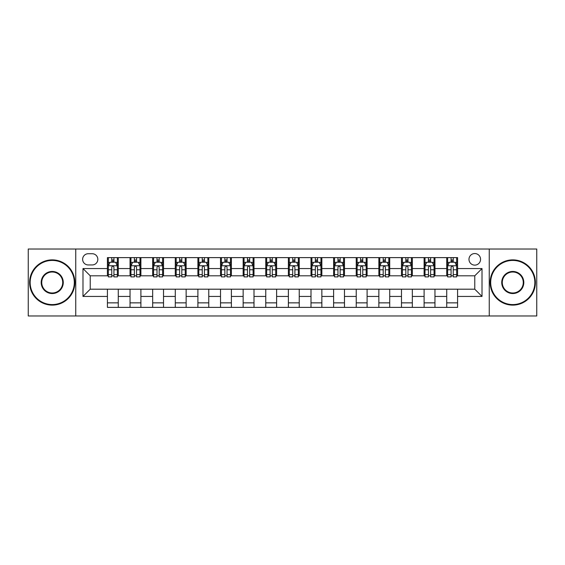 <?xml version="1.0" encoding="UTF-8"?>
<svg xmlns="http://www.w3.org/2000/svg" width="565" height="565" viewBox="0 0 565 565"><rect width="100%" height="100%" fill="white"/><g stroke="black" fill="none" stroke-linecap="round" stroke-linejoin="round"><path stroke-width="0.85" d="M474.77 253.544A5.791 5.791 0 0 0 468.978 259.335A5.791 5.791 0 0 0 474.77 265.126A5.791 5.791 0 0 0 480.561 259.335A5.791 5.791 0 0 0 474.77 253.544M489.248 315.976L536.75 315.976L536.75 249.024L489.248 249.024L489.248 315.976L75.752 315.976L75.752 249.024L28.25 249.024L28.25 315.976L75.752 315.976M88.239 264.95L92.222 264.95A5.608 5.608 0 0 0 97.83 259.335A5.608 5.608 0 0 0 92.222 253.727L88.239 253.727A5.608 5.608 0 0 0 82.631 259.335A5.608 5.608 0 0 0 88.239 264.95M489.248 249.024L75.752 249.024M107.421 296.434L82.991 296.434L82.991 268.566L107.421 268.566L107.421 275.805L90.231 275.805L90.231 289.195L107.421 289.195L107.421 307.381L457.579 307.381L457.579 289.195L474.77 289.195L474.77 275.805L457.579 275.805L457.579 268.566L482.009 268.566L482.009 296.434L457.579 296.434M457.579 268.566L457.579 257.619L107.421 257.619L107.421 268.566M446.724 257.619L446.724 275.805L447.628 275.805M451.068 275.805L453.236 275.805M456.675 275.805L457.579 275.805M446.724 275.805L434.054 275.805M424.103 257.619L424.103 275.805L425.007 275.805M428.447 275.805L430.615 275.805M424.103 275.805L411.433 275.805M401.482 257.619L401.482 275.805L402.386 275.805M405.825 275.805L407.994 275.805M401.482 275.805L388.812 275.805M378.861 257.619L378.861 275.805L379.765 275.805M383.204 275.805L385.379 275.805M378.861 275.805L366.198 275.805M356.24 257.619L356.24 275.805L357.144 275.805M360.583 275.805L362.758 275.805M356.24 275.805L343.577 275.805M333.618 257.619L333.618 275.805L334.529 275.805M337.962 275.805L340.137 275.805M333.618 275.805L320.955 275.805M311.004 257.619L311.004 275.805L311.908 275.805M315.348 275.805L317.516 275.805M311.004 275.805L298.334 275.805M288.383 257.619L288.383 275.805L289.287 275.805M292.727 275.805L294.895 275.805M288.383 275.805L275.713 275.805M265.762 257.619L265.762 275.805L266.666 275.805M270.105 275.805L272.274 275.805M265.762 275.805L253.092 275.805M243.141 257.619L243.141 275.805L244.045 275.805M247.484 275.805L249.652 275.805M243.141 275.805L230.471 275.805M220.52 257.619L220.52 275.805L221.423 275.805M224.863 275.805L227.038 275.805M220.52 275.805L207.856 275.805M197.898 257.619L197.898 275.805L198.802 275.805M202.242 275.805L204.417 275.805M197.898 275.805L185.235 275.805M175.284 257.619L175.284 275.805L176.188 275.805M179.621 275.805L181.796 275.805M175.284 275.805L162.614 275.805M152.663 257.619L152.663 275.805L153.567 275.805M157.006 275.805L159.175 275.805M152.663 275.805L139.993 275.805M130.042 257.619L130.042 275.805L130.946 275.805M134.385 275.805L136.553 275.805M130.042 275.805L117.372 275.805M107.421 275.805L108.325 275.805M111.764 275.805L113.932 275.805M107.421 289.195L118.276 289.195L118.276 307.381M457.579 289.195L118.276 289.195M118.276 257.619L118.276 275.805M107.421 262.139L108.325 262.139M111.764 262.139L113.932 262.139M117.372 262.139L118.276 262.139M107.421 302.861L118.276 302.861M130.042 289.195L130.042 307.381M140.897 257.619L140.897 275.805M130.042 262.139L130.946 262.139M134.385 262.139L136.553 262.139M139.993 262.139L140.897 262.139M140.897 289.195L140.897 307.381M130.042 302.861L140.897 302.861M152.663 289.195L152.663 307.381M163.518 289.195L163.518 307.381M152.663 302.861L163.518 302.861M163.518 257.619L163.518 275.805M152.663 262.139L153.567 262.139M157.006 262.139L159.175 262.139M162.614 262.139L163.518 262.139M175.284 289.195L175.284 307.381M186.139 289.195L186.139 307.381M175.284 302.861L186.139 302.861M186.139 257.619L186.139 275.805M175.284 262.139L176.188 262.139M179.621 262.139L181.796 262.139M185.235 262.139L186.139 262.139M197.898 289.195L197.898 307.381M208.76 289.195L208.76 307.381M197.898 302.861L208.76 302.861M208.76 257.619L208.76 275.805M197.898 262.139L198.802 262.139M202.242 262.139L204.417 262.139M207.856 262.139L208.76 262.139M220.52 289.195L220.52 307.381M231.382 289.195L231.382 307.381M220.52 302.861L231.382 302.861M231.382 257.619L231.382 275.805M220.52 262.139L221.423 262.139M224.863 262.139L227.038 262.139M230.471 262.139L231.382 262.139M243.141 289.195L243.141 307.381M253.996 289.195L253.996 307.381M243.141 302.861L253.996 302.861M253.996 257.619L253.996 275.805M243.141 262.139L244.045 262.139M247.484 262.139L249.652 262.139M253.092 262.139L253.996 262.139M265.762 289.195L265.762 307.381M276.617 289.195L276.617 307.381M265.762 302.861L276.617 302.861M276.617 257.619L276.617 275.805M265.762 262.139L266.666 262.139M270.105 262.139L272.274 262.139M275.713 262.139L276.617 262.139M288.383 289.195L288.383 307.381M299.238 289.195L299.238 307.381M288.383 302.861L299.238 302.861M299.238 257.619L299.238 275.805M288.383 262.139L289.287 262.139M292.727 262.139L294.895 262.139M298.334 262.139L299.238 262.139M311.004 289.195L311.004 307.381M321.859 289.195L321.859 307.381M311.004 302.861L321.859 302.861M321.859 257.619L321.859 275.805M311.004 262.139L311.908 262.139M315.348 262.139L317.516 262.139M320.955 262.139L321.859 262.139M333.618 289.195L333.618 307.381M344.481 289.195L344.481 307.381M333.618 302.861L344.481 302.861M344.481 257.619L344.481 275.805M333.618 262.139L334.529 262.139M337.962 262.139L340.137 262.139M343.577 262.139L344.481 262.139M356.24 289.195L356.24 307.381M367.102 289.195L367.102 307.381M356.24 302.861L367.102 302.861M367.102 257.619L367.102 275.805M356.24 262.139L357.144 262.139M360.583 262.139L362.758 262.139M366.198 262.139L367.102 262.139M378.861 289.195L378.861 307.381M389.716 289.195L389.716 307.381M378.861 302.861L389.716 302.861M389.716 257.619L389.716 275.805M378.861 262.139L379.765 262.139M383.204 262.139L385.379 262.139M388.812 262.139L389.716 262.139M401.482 289.195L401.482 307.381M412.337 289.195L412.337 307.381M401.482 302.861L412.337 302.861M412.337 257.619L412.337 275.805M401.482 262.139L402.386 262.139M405.825 262.139L407.994 262.139M411.433 262.139L412.337 262.139M424.103 289.195L424.103 307.381M434.958 289.195L434.958 307.381M424.103 302.861L434.958 302.861M434.958 257.619L434.958 275.805M424.103 262.139L425.007 262.139M428.447 262.139L430.615 262.139M434.054 262.139L434.958 262.139M446.724 289.195L446.724 307.381M446.724 302.861L457.579 302.861M446.724 262.139L447.628 262.139M451.068 262.139L453.236 262.139M456.675 262.139L457.579 262.139M90.231 275.805L82.991 268.566M90.231 289.195L82.991 296.434M482.009 268.566L474.77 275.805M482.009 296.434L474.77 289.195M113.932 259.971L111.764 259.971M117.372 274.618L113.932 274.618L113.932 276.892L117.372 276.892L117.372 265.854L115.564 262.231L110.133 262.231L108.325 265.854L108.325 276.892L111.764 276.892L111.764 274.618L108.325 274.618M108.325 265.854L108.325 257.619M117.372 265.854L117.372 257.619M111.764 262.231L111.764 257.619M113.932 257.619L113.932 262.231M113.932 274.618L113.932 267.21C113.212 265.811 112.492 265.811 111.764 267.21L111.764 274.618M136.553 259.971L134.385 259.971M139.993 274.618L136.553 274.618L136.553 276.892L139.993 276.892L139.993 265.854L138.185 262.231L132.754 262.231L130.946 265.854L130.946 276.892L134.385 276.892L134.385 274.618L130.946 274.618M130.946 265.854L130.946 257.619M139.993 265.854L139.993 257.619M134.385 262.231L134.385 257.619M136.553 257.619L136.553 262.231M136.553 274.618L136.553 267.21C135.833 265.811 135.106 265.811 134.385 267.21L134.385 274.618M159.175 259.971L157.006 259.971M162.614 274.618L159.175 274.618L159.175 276.892L162.614 276.892L162.614 265.854L160.806 262.231L155.375 262.231L153.567 265.854L153.567 276.892L157.006 276.892L157.006 274.618L153.567 274.618M153.567 265.854L153.567 257.619M162.614 265.854L162.614 257.619M157.006 262.231L157.006 257.619M159.175 257.619L159.175 262.231M159.175 274.618L159.175 267.21C158.454 265.811 157.727 265.811 157.006 267.21L157.006 274.618M181.796 259.971L179.621 259.971M185.235 274.618L181.796 274.618L181.796 276.892L185.235 276.892L185.235 265.854L183.427 262.231L177.996 262.231L176.188 265.854L176.188 276.892L179.621 276.892L179.621 274.618L176.188 274.618M176.188 265.854L176.188 257.619M185.235 265.854L185.235 257.619M179.621 262.231L179.621 257.619M181.796 257.619L181.796 262.231M181.796 274.618L181.796 267.21C181.075 265.811 180.348 265.811 179.621 267.21L179.621 274.618M204.417 259.971L202.242 259.971M207.856 274.618L204.417 274.618L204.417 276.892L207.856 276.892L207.856 265.854L206.041 262.231L200.617 262.231L198.802 265.854L198.802 276.892L202.242 276.892L202.242 274.618L198.802 274.618M198.802 265.854L198.802 257.619M207.856 265.854L207.856 257.619M202.242 262.231L202.242 257.619M204.417 257.619L204.417 262.231M204.417 274.618L204.417 267.21C203.69 265.811 202.969 265.811 202.242 267.21L202.242 274.618M52.227 260.423A22.077 22.077 0 0 0 30.15 282.5A22.077 22.077 0 0 0 52.227 304.577A22.077 22.077 0 0 0 74.305 282.5A22.077 22.077 0 0 0 52.227 260.423M52.227 305.121A22.621 22.621 0 0 1 29.606 282.5A22.621 22.621 0 0 1 52.227 259.879A22.621 22.621 0 0 1 74.848 282.5A22.621 22.621 0 0 1 52.227 305.121M52.227 271.461A11.039 11.039 0 0 1 63.266 282.5A11.039 11.039 0 0 1 52.227 293.539A11.039 11.039 0 0 1 41.189 282.5A11.039 11.039 0 0 1 52.227 271.461M52.227 292.995A10.495 10.495 0 0 0 62.722 282.5A10.495 10.495 0 0 0 52.227 272.005A10.495 10.495 0 0 0 41.732 282.5A10.495 10.495 0 0 0 52.227 292.995M512.773 260.423A22.077 22.077 0 0 0 490.695 282.5A22.077 22.077 0 0 0 512.773 304.577A22.077 22.077 0 0 0 534.85 282.5A22.077 22.077 0 0 0 512.773 260.423M512.773 305.121A22.621 22.621 0 0 1 490.152 282.5A22.621 22.621 0 0 1 512.773 259.879A22.621 22.621 0 0 1 535.394 282.5A22.621 22.621 0 0 1 512.773 305.121M512.773 271.461A11.039 11.039 0 0 1 523.812 282.5A11.039 11.039 0 0 1 512.773 293.539A11.039 11.039 0 0 1 501.734 282.5A11.039 11.039 0 0 1 512.773 271.461M512.773 292.995A10.495 10.495 0 0 0 523.268 282.5A10.495 10.495 0 0 0 512.773 272.005A10.495 10.495 0 0 0 502.278 282.5A10.495 10.495 0 0 0 512.773 292.995M227.038 259.971L224.863 259.971M230.471 274.618L227.038 274.618L227.038 276.892L230.471 276.892L230.471 265.854L228.663 262.231L223.239 262.231L221.423 265.854L221.423 276.892L224.863 276.892L224.863 274.618L221.423 274.618M221.423 265.854L221.423 257.619M230.471 265.854L230.471 257.619M224.863 262.231L224.863 257.619M227.038 257.619L227.038 262.231M227.038 274.618L227.038 267.21C226.311 265.811 225.59 265.811 224.863 267.21L224.863 274.618M249.652 259.971L247.484 259.971M253.092 274.618L249.652 274.618L249.652 276.892L253.092 276.892L253.092 265.854L251.284 262.231L245.853 262.231L244.045 265.854L244.045 276.892L247.484 276.892L247.484 274.618L244.045 274.618M244.045 265.854L244.045 257.619M253.092 265.854L253.092 257.619M247.484 262.231L247.484 257.619M249.652 257.619L249.652 262.231M249.652 274.618L249.652 267.21C248.932 265.811 248.212 265.811 247.484 267.21L247.484 274.618M272.274 259.971L270.105 259.971M275.713 274.618L272.274 274.618L272.274 276.892L275.713 276.892L275.713 265.854L273.905 262.231L268.474 262.231L266.666 265.854L266.666 276.892L270.105 276.892L270.105 274.618L266.666 274.618M266.666 265.854L266.666 257.619M275.713 265.854L275.713 257.619M270.105 262.231L270.105 257.619M272.274 257.619L272.274 262.231M272.274 274.618L272.274 267.21C271.553 265.811 270.826 265.811 270.105 267.21L270.105 274.618M294.895 259.971L292.727 259.971M298.334 274.618L294.895 274.618L294.895 276.892L298.334 276.892L298.334 265.854L296.526 262.231L291.095 262.231L289.287 265.854L289.287 276.892L292.727 276.892L292.727 274.618L289.287 274.618M289.287 265.854L289.287 257.619M298.334 265.854L298.334 257.619M292.727 262.231L292.727 257.619M294.895 257.619L294.895 262.231M294.895 274.618L294.895 267.21C294.174 265.811 293.447 265.811 292.727 267.21L292.727 274.618M317.516 259.971L315.348 259.971M320.955 274.618L317.516 274.618L317.516 276.892L320.955 276.892L320.955 265.854L319.147 262.231L313.716 262.231L311.908 265.854L311.908 276.892L315.348 276.892L315.348 274.618L311.908 274.618M311.908 265.854L311.908 257.619M320.955 265.854L320.955 257.619M315.348 262.231L315.348 257.619M317.516 257.619L317.516 262.231M317.516 274.618L317.516 267.21C316.796 265.811 316.068 265.811 315.348 267.21L315.348 274.618M340.137 259.971L337.962 259.971M343.577 274.618L340.137 274.618L340.137 276.892L343.577 276.892L343.577 265.854L341.761 262.231L336.337 262.231L334.529 265.854L334.529 276.892L337.962 276.892L337.962 274.618L334.529 274.618M334.529 265.854L334.529 257.619M343.577 265.854L343.577 257.619M337.962 262.231L337.962 257.619M340.137 257.619L340.137 262.231M340.137 274.618L340.137 267.21C339.417 265.811 338.689 265.811 337.962 267.21L337.962 274.618M362.758 259.971L360.583 259.971M366.198 274.618L362.758 274.618L362.758 276.892L366.198 276.892L366.198 265.854L364.383 262.231L358.959 262.231L357.144 265.854L357.144 276.892L360.583 276.892L360.583 274.618L357.144 274.618M357.144 265.854L357.144 257.619M366.198 265.854L366.198 257.619M360.583 262.231L360.583 257.619M362.758 257.619L362.758 262.231M362.758 274.618L362.758 267.21C362.031 265.811 361.31 265.811 360.583 267.21L360.583 274.618M385.379 259.971L383.204 259.971M388.812 274.618L385.379 274.618L385.379 276.892L388.812 276.892L388.812 265.854L387.004 262.231L381.573 262.231L379.765 265.854L379.765 276.892L383.204 276.892L383.204 274.618L379.765 274.618M379.765 265.854L379.765 257.619M388.812 265.854L388.812 257.619M383.204 262.231L383.204 257.619M385.379 257.619L385.379 262.231M385.379 274.618L385.379 267.21C384.652 265.811 383.932 265.811 383.204 267.21L383.204 274.618M407.994 259.971L405.825 259.971M411.433 274.618L407.994 274.618L407.994 276.892L411.433 276.892L411.433 265.854L409.625 262.231L404.194 262.231L402.386 265.854L402.386 276.892L405.825 276.892L405.825 274.618L402.386 274.618M402.386 265.854L402.386 257.619M411.433 265.854L411.433 257.619M405.825 262.231L405.825 257.619M407.994 257.619L407.994 262.231M407.994 274.618L407.994 267.21C407.273 265.811 406.553 265.811 405.825 267.21L405.825 274.618M430.615 259.971L428.447 259.971M434.054 274.618L430.615 274.618L430.615 276.892L434.054 276.892L434.054 265.854L432.246 262.231L426.815 262.231L425.007 265.854L425.007 276.892L428.447 276.892L428.447 274.618L425.007 274.618M425.007 265.854L425.007 257.619M434.054 265.854L434.054 257.619M428.447 262.231L428.447 257.619M430.615 257.619L430.615 262.231M430.615 274.618L430.615 267.21C429.894 265.811 429.167 265.811 428.447 267.21L428.447 274.618M453.236 259.971L451.068 259.971M456.675 274.618L453.236 274.618L453.236 276.892L456.675 276.892L456.675 265.854L454.867 262.231L449.436 262.231L447.628 265.854L447.628 276.892L451.068 276.892L451.068 274.618L447.628 274.618M447.628 265.854L447.628 257.619M456.675 265.854L456.675 257.619M451.068 262.231L451.068 257.619M453.236 257.619L453.236 262.231M453.236 274.618L453.236 267.21C452.516 265.811 451.788 265.811 451.068 267.21L451.068 274.618M130.042 296.434L118.276 296.434M130.042 268.566L118.276 268.566M152.663 268.566L140.897 268.566M152.663 296.434L140.897 296.434M175.284 268.566L163.518 268.566M175.284 296.434L163.518 296.434M197.898 268.566L186.139 268.566M197.898 296.434L186.139 296.434M220.52 268.566L208.76 268.566M220.52 296.434L208.76 296.434M243.141 268.566L231.382 268.566M243.141 296.434L231.382 296.434M265.762 268.566L253.996 268.566M265.762 296.434L253.996 296.434M288.383 268.566L276.617 268.566M288.383 296.434L276.617 296.434M311.004 268.566L299.238 268.566M311.004 296.434L299.238 296.434M333.618 268.566L321.859 268.566M333.618 296.434L321.859 296.434M356.24 268.566L344.481 268.566M356.24 296.434L344.481 296.434M378.861 268.566L367.102 268.566M378.861 296.434L367.102 296.434M401.482 268.566L389.716 268.566M401.482 296.434L389.716 296.434M424.103 268.566L412.337 268.566M424.103 296.434L412.337 296.434M446.724 268.566L434.958 268.566M446.724 296.434L434.958 296.434M117.329 265.762L108.367 265.762M108.325 262.45L110.027 262.45M115.67 262.45L117.372 262.45M111.764 269.773L108.325 269.773M117.372 269.773L113.932 269.773M113.932 261.122L111.764 261.122M139.951 265.762L130.988 265.762M130.946 262.45L132.648 262.45M138.291 262.45L139.993 262.45M134.385 269.773L130.946 269.773M139.993 269.773L136.553 269.773M136.553 261.122L134.385 261.122M162.572 265.762L153.609 265.762M153.567 262.45L155.269 262.45M160.912 262.45L162.614 262.45M157.006 269.773L153.567 269.773M162.614 269.773L159.175 269.773M159.175 261.122L157.006 261.122M185.186 265.762L176.231 265.762M176.188 262.45L177.883 262.45M183.533 262.45L185.235 262.45M179.621 269.773L176.188 269.773M185.235 269.773L181.796 269.773M181.796 261.122L179.621 261.122M207.807 265.762L198.852 265.762M198.802 262.45L200.504 262.45M206.154 262.45L207.856 262.45M202.242 269.773L198.802 269.773M207.856 269.773L204.417 269.773M204.417 261.122L202.242 261.122M230.428 265.762L221.473 265.762M221.423 262.45L223.126 262.45M228.776 262.45L230.471 262.45M224.863 269.773L221.423 269.773M230.471 269.773L227.038 269.773M227.038 261.122L224.863 261.122M253.049 265.762L244.094 265.762M244.045 262.45L245.747 262.45M251.39 262.45L253.092 262.45M247.484 269.773L244.045 269.773M253.092 269.773L249.652 269.773M249.652 261.122L247.484 261.122M275.671 265.762L266.708 265.762M266.666 262.45L268.368 262.45M274.011 262.45L275.713 262.45M270.105 269.773L266.666 269.773M275.713 269.773L272.274 269.773M272.274 261.122L270.105 261.122M298.292 265.762L289.329 265.762M289.287 262.45L290.989 262.45M296.632 262.45L298.334 262.45M292.727 269.773L289.287 269.773M298.334 269.773L294.895 269.773M294.895 261.122L292.727 261.122M320.906 265.762L311.951 265.762M311.908 262.45L313.61 262.45M319.253 262.45L320.955 262.45M315.348 269.773L311.908 269.773M320.955 269.773L317.516 269.773M317.516 261.122L315.348 261.122M343.527 265.762L334.572 265.762M334.529 262.45L336.224 262.45M341.874 262.45L343.577 262.45M337.962 269.773L334.529 269.773M343.577 269.773L340.137 269.773M340.137 261.122L337.962 261.122M366.148 265.762L357.193 265.762M357.144 262.45L358.846 262.45M364.496 262.45L366.198 262.45M360.583 269.773L357.144 269.773M366.198 269.773L362.758 269.773M362.758 261.122L360.583 261.122M388.769 265.762L379.814 265.762M379.765 262.45L381.467 262.45M387.117 262.45L388.812 262.45M383.204 269.773L379.765 269.773M388.812 269.773L385.379 269.773M385.379 261.122L383.204 261.122M411.391 265.762L402.428 265.762M402.386 262.45L404.088 262.45M409.731 262.45L411.433 262.45M405.825 269.773L402.386 269.773M411.433 269.773L407.994 269.773M407.994 261.122L405.825 261.122M434.012 265.762L425.05 265.762M425.007 262.45L426.709 262.45M432.352 262.45L434.054 262.45M428.447 269.773L425.007 269.773M434.054 269.773L430.615 269.773M430.615 261.122L428.447 261.122M456.633 265.762L447.671 265.762M447.628 262.45L449.33 262.45M454.973 262.45L456.675 262.45M451.068 269.773L447.628 269.773M456.675 269.773L453.236 269.773M453.236 261.122L451.068 261.122"/></g></svg>
